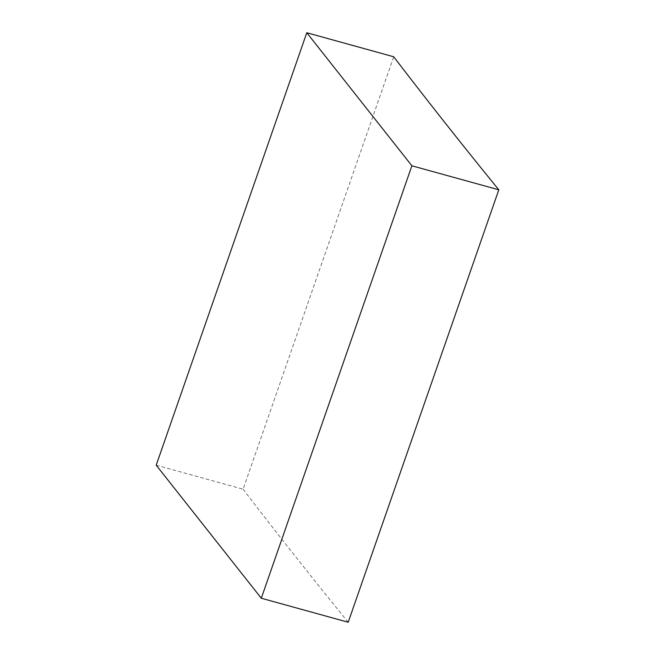 <?xml version="1.0" encoding="UTF-8"?>
<svg xmlns="http://www.w3.org/2000/svg" width="655" height="655" viewBox="0 0 655 655"><rect width="100%" height="100%" fill="white"/><g stroke="black" fill="none" stroke-linecap="round" stroke-linejoin="round"><path stroke-width="0.49" stroke-dasharray="3.27 2.46" d="M156.201 465.189L243.111 489.203L393.704 56.764M243.111 489.203A24175.894 4943.874 19.2 0 0 348.206 622.25"/><path stroke-width="0.98" d="M411.889 165.797L261.296 598.236L348.206 622.25L498.799 189.811L411.889 165.797L306.794 32.75L393.704 56.764A24175.894 4943.874 19.2 0 0 498.799 189.811M261.296 598.236L156.201 465.189L306.794 32.75"/></g></svg>
